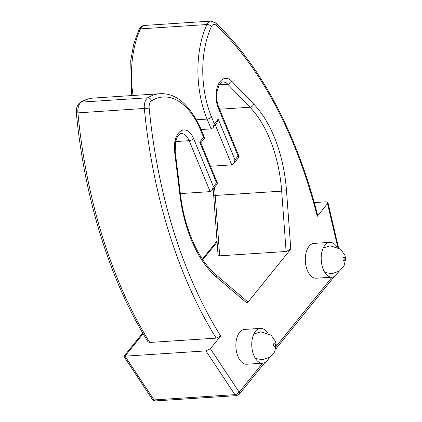 <?xml version="1.0" encoding="UTF-8"?>
<svg xmlns="http://www.w3.org/2000/svg" width="422" height="422" viewBox="0 0 422 422"><rect width="100%" height="100%" fill="white"/><g stroke="black" fill="none" stroke-linecap="round" stroke-linejoin="round"><path stroke-width="0.63" d="M180.358 193.582L210.167 191.635L212.002 190.517L213.4 186.619L193.598 138.58A19.185 10.703 -93.7 0 0 180.537 131.158A19.185 10.703 -93.7 0 0 174.618 151.735L179.983 195.433A108.137 60.314 -93.7 0 0 216.671 277.296L247.102 303.218L290.795 249.085L286.116 251.491L219.667 255.827L218.058 255.004L213.69 195.555L281.68 191.14L286.116 251.491M93.515 98.062C88.984 98.347 84.574 99.808 80.285 102.451A3.487 2.775 -121.9 0 1 81.356 102.113A10.466 5.834 86.3 0 0 77.901 112.964A366.27 204.285 86.3 0 0 149.741 342.464L216.196 338.122A366.27 204.285 -93.7 0 1 144.35 108.628A10.466 5.834 -93.7 0 1 147.805 97.772A77.627 43.297 -93.7 0 1 159.964 93.726L93.515 98.062A77.627 43.297 86.3 0 0 81.356 102.113L147.805 97.772A3.487 2.775 58.1 0 1 151.472 100.884A74.14 41.351 -93.7 0 1 200.703 130.372L203.541 137.255L199.685 142.035L216.486 182.8L213.4 186.619M314.242 202.571L326.232 201.785L327.92 202.476L327.525 203.573L337.785 247.397M264.826 362.598L239.332 394.185L236.6 395.62L155.702 400.9A4.362 2.432 -93.7 0 1 154.035 399.924L124.991 356.173L205.889 350.893L210.372 348.73L220.664 335.975L216.196 338.122M149.741 342.464L148.169 341.952M174.618 151.735A3.487 0.295 173 0 0 175.188 151.498L180.558 195.196C184.551 229.631 198.989 260.759 216.043 274.827L247.345 301.487L247.102 303.218M317.581 215.252L317.233 216.328L327.525 203.573M152.4 399.296L154.035 399.924L234.927 394.644C236.747 394.343 238.087 393.394 238.952 391.785L210.372 348.73M201.167 129.533L211.111 128.884L212.946 127.766L214.344 123.873L218.2 119.094L235.001 159.859L238.087 156.035L218.285 107.99A19.185 10.703 -93.7 0 1 218.469 84.163A19.185 10.703 -93.7 0 1 231.609 81.119L253.717 104.076A108.137 60.314 -93.7 0 1 286.506 190.77L290.795 249.085M210.478 166.263L231.768 164.87L233.603 163.752L235.001 159.859M269.215 357.598A17.439 9.727 -93.7 0 1 262.663 363.189L246.77 364.228A17.439 9.727 -93.7 0 1 237.918 356.384A17.439 9.727 -93.7 0 1 236.621 338.834A17.439 9.727 -93.7 0 1 244.496 329.418L260.39 328.379A17.439 9.727 -93.7 0 1 267.617 333.074M338.644 271.573A17.439 9.727 -93.7 0 1 332.093 277.17L316.199 278.203A17.439 9.727 -93.7 0 1 307.348 270.36A17.439 9.727 -93.7 0 1 306.05 252.81A17.439 9.727 -93.7 0 1 313.926 243.399L329.819 242.36A17.439 9.727 -93.7 0 1 337.046 247.055M332.093 277.17A17.439 9.727 -93.7 0 1 321.248 260.395A17.439 9.727 -93.7 0 1 329.819 242.36M262.663 363.189A17.439 9.727 -93.7 0 1 251.818 346.42A17.439 9.727 -93.7 0 1 260.39 328.379M344.727 257.958A1.746 0.971 -93.7 0 1 344.088 260.654A1.746 0.971 -93.7 0 1 343.049 258.132A1.746 0.971 -93.7 0 1 344.727 257.958M275.297 343.983A1.746 0.971 -93.7 0 1 274.659 346.678A1.746 0.971 -93.7 0 1 273.62 344.157A1.746 0.971 -93.7 0 1 275.297 343.983M143.121 333.707L124.991 356.173L123.889 356.442L152.289 399.228M212.946 127.766L216.802 122.987L218.2 119.094M233.603 163.752L239.132 156.9L238.087 156.035M200.809 142.805L204.591 138.121L203.541 137.255M212.002 190.517L217.562 183.454L200.761 142.694L199.685 142.035M217.562 183.454L216.486 182.8M175.188 151.498L175.774 141.006L177.414 136.818C179.324 134.286 180.584 133.22 181.202 133.616A15.698 8.757 -93.7 0 1 189.167 140.679A3.487 1.498 -22.4 0 0 193.598 138.58M175.636 141.56L189.167 140.679L210.167 191.635M80.285 102.451C77.384 104.456 76.071 107.969 76.356 112.98L149.166 108.116A6.979 3.893 -93.7 0 1 151.472 100.884M202.818 259.746L217.108 242.043M236.6 395.62A4.362 2.432 -93.7 0 1 234.927 394.644L205.889 350.893M214.466 187.463A104.651 58.368 -93.7 0 1 215.231 195.476L219.667 255.827M210.699 166.247A104.651 58.368 -93.7 0 1 211.016 167.566M219.598 109.219L249.951 107.241A104.651 58.368 -93.7 0 1 281.68 191.14L286.506 190.77M219.292 84.838L227.843 84.279L249.951 107.241A3.487 2.416 136.1 0 0 253.717 104.076M133.03 95.483A77.627 43.297 -93.7 0 1 140.473 28.87L206.922 24.529A10.466 5.834 -93.7 0 1 210.889 21.1L144.44 25.441A10.466 5.834 -93.7 0 0 140.473 28.87A3.487 2.02 -155.2 0 0 138.854 29.746L139.307 28.881C140.695 26.702 142.404 25.557 144.44 25.441M196.52 119.779L207.07 119.088A77.627 43.297 -93.7 0 1 206.922 24.529A3.487 2.02 -155.2 0 1 211.364 26.681A6.979 3.893 -93.7 0 1 216.059 25.241A362.783 202.338 -93.7 0 1 317.233 216.328M211.364 26.681A74.14 41.351 -93.7 0 0 211.506 116.989A3.487 1.498 157.6 0 1 207.07 119.088L211.111 128.884M215.283 124.87L231.768 164.87M218.285 107.99A3.487 1.498 -22.4 0 0 218.622 106.85C216.354 101.143 216.344 94.934 216.94 91.817L219.092 85.17C220.996 82.665 222.246 81.61 222.858 82.005A15.698 8.757 -93.7 0 1 227.843 84.279A3.487 2.416 136.1 0 0 231.609 81.119M220.664 335.975A362.783 202.338 -93.7 0 1 149.166 108.116M262.6 363.194L239.506 391.806A0.87 0.485 -93.7 0 1 238.952 391.785M332.03 277.17L276.225 346.309M211.506 116.989L214.344 123.873M239.332 394.185A3.487 2.474 -141.1 0 0 239.506 391.806M216.059 25.241A3.487 2.49 -46.9 0 0 215.552 22.883L210.889 21.1M159.964 93.726C176.085 92.845 189.773 104.677 201.041 129.227A3.487 1.498 157.6 0 1 200.703 130.372M180.558 195.196A3.487 0.295 173 0 1 179.983 195.433M216.043 274.827A3.487 2.548 130.4 0 1 216.671 277.296M323.263 247.951L330.257 245.826L340.491 249.138L344.916 255.305L345.644 258.776L343.993 266.05L339.325 271.14L332.014 273.678L324.866 272.475M253.833 333.976L260.828 331.85L271.061 335.163L275.487 341.329L276.215 344.795L274.558 352.069L269.895 357.165L262.584 359.697L255.437 358.494M327.92 202.476L338.523 247.798M334.256 276.574L275.798 349.005M138.854 29.746L133.753 44.11L130.725 60.467L131.5 95.583M213.11 189.146L213.69 195.555M148.201 342.089C110.48 282.06 84.511 199.205 76.356 112.98M217.029 240.988L202.391 259.119M142.731 333.042L123.889 356.379M155.702 400.9C154.768 401.111 153.666 400.605 152.4 399.376M317.65 215.368C297.12 134.059 260.237 64.455 215.552 22.883M218.622 106.85L239.163 156.694M201.041 129.227L204.617 137.915"/></g></svg>
